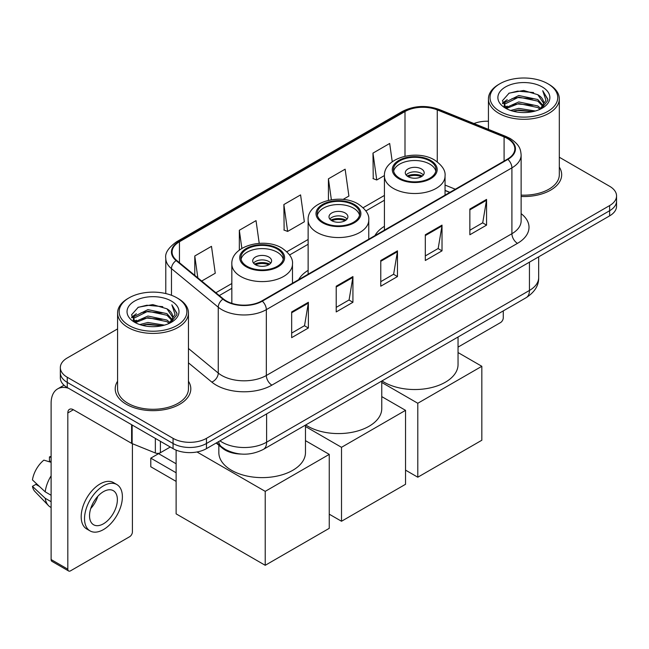<?xml version="1.0" encoding="UTF-8"?>
<svg xmlns="http://www.w3.org/2000/svg" width="649" height="649" viewBox="0 0 649 649"><rect width="100%" height="100%" fill="white"/><g stroke="black" fill="none" stroke-linecap="round" stroke-linejoin="round"><path stroke-width="0.97" d="M308.129 270.357A41.739 24.094 0 0 0 298.637 279.678M384.419 226.314A41.739 24.094 0 0 0 374.919 235.636M449.749 192.437L445.052 190.538M241.079 454.057A23.624 13.637 180 0 1 222.493 448.248L216.166 443.032M117.574 328.913L67.261 357.964A23.624 13.637 0 0 0 60.341 367.61L60.341 377.896A23.624 13.637 0 0 0 67.261 387.542L173.064 448.629A23.624 13.637 0 0 0 206.471 448.629L609.63 215.866A23.624 13.637 0 0 0 616.55 206.22L616.55 201.076A23.624 13.637 0 0 1 609.63 210.722A23.624 13.637 0 0 0 616.55 201.076L616.55 195.933A23.624 13.637 0 0 0 609.63 186.287L559.316 157.236M60.341 367.61A23.624 13.637 0 0 0 67.261 377.256L173.064 438.343A23.624 13.637 0 0 0 206.471 438.343L206.471 443.486L609.63 210.722L206.471 443.486A23.624 13.637 0 0 1 173.064 443.486A23.624 13.637 0 0 0 206.471 443.486L206.471 448.629M67.261 377.256L67.261 382.399L173.064 443.486L67.261 382.399A23.624 13.637 0 0 1 60.341 372.753A23.624 13.637 0 0 0 67.261 382.399L67.261 387.542M117.574 381.239A37.796 21.823 0 0 0 115.214 388.832A37.796 21.823 0 0 0 126.287 404.262A37.796 21.823 0 0 0 167.483 408.992A37.796 21.823 0 0 0 190.814 388.832A37.796 21.823 0 0 0 188.453 381.239A37.796 21.823 0 0 1 190.814 388.832A37.796 21.823 0 0 1 167.483 408.992A37.796 21.823 0 0 1 126.287 404.262A37.796 21.823 0 0 1 115.214 388.832A37.796 21.823 0 0 1 117.574 381.239M507.445 138.545A25.197 14.546 180 0 1 514.827 148.832A25.197 14.546 180 0 1 507.445 159.127L261.88 300.901A25.197 14.546 180 0 1 223.418 298.962L176.633 260.387A25.197 14.546 180 0 1 172.074 252.039A25.197 14.546 180 0 1 179.457 241.752L405 111.539A25.197 14.546 180 0 1 437.272 109.908L504.086 136.915A25.197 14.546 180 0 1 507.445 138.545M507.891 138.294A25.83 14.911 0 0 0 504.443 136.623L437.629 109.608A25.83 14.911 0 0 0 404.554 111.279L179.01 241.493A25.83 14.911 0 0 0 176.114 260.59L222.899 299.165A25.83 14.911 0 0 0 262.326 301.16L507.891 159.378A25.83 14.911 0 0 0 507.891 138.294M291.669 311.926L291.669 337.65L308.372 328.005L308.372 302.288L291.669 311.926M291.669 333.083L304.535 325.66L308.307 303.14A6.303 3.634 -120 0 0 308.372 302.288M304.422 325.725L308.372 328.005M336.214 286.209L336.214 311.934L352.926 302.288L352.926 276.563L336.214 286.209M336.214 307.366L349.089 299.935L352.853 277.423A6.303 3.634 -120 0 0 352.926 276.563M348.975 300L352.926 302.288M469.86 209.051L469.86 234.768L486.563 225.13L486.563 199.405L469.86 209.051M469.86 230.208L482.726 222.777L486.499 200.257A6.303 3.634 -120 0 0 486.563 199.405M482.613 222.842L486.563 225.13M425.314 234.768L425.314 260.492L442.018 250.847L442.018 225.13L425.314 234.768M425.314 255.925L438.18 248.502L441.953 225.982A6.303 3.634 -120 0 0 442.018 225.13M438.067 248.567L442.018 250.847M380.768 260.492L380.768 286.209L397.472 276.563L397.472 250.847L380.768 260.492M380.768 281.65L393.635 274.219L397.407 251.698A6.303 3.634 -120 0 0 397.472 250.847M393.521 274.284L397.472 276.563M521.131 196.485A37.796 21.823 0 0 0 561.677 174.719A37.796 21.823 0 0 0 559.316 167.126A37.796 21.823 0 0 1 561.677 174.719A37.796 21.823 0 0 1 521.131 196.485M206.471 438.343L609.63 205.579A23.624 13.637 0 0 0 616.55 195.933M488.437 121.233A23.624 13.637 0 0 0 473.957 123.529M201.693 281.049L215.257 273.221L211.485 246.344L194.781 255.99L194.781 275.346M343.045 199.438L348.902 196.063L345.13 169.186L328.426 178.832L328.426 200.322M392.247 161.779L389.676 143.47L372.972 153.115L373.24 178.678M259.219 243.351L256.031 220.628L239.327 230.273L239.327 250.133M283.873 204.549L287.645 231.425L304.349 221.78L300.576 194.903L283.873 204.549L284.14 230.111M287.645 231.425L283.873 230.014M328.426 178.832L331.363 199.762M372.972 153.115L376.745 179.984L384.419 175.555M376.745 179.984L372.972 178.572M239.327 230.273L241.866 248.389M194.781 255.99L197.848 277.877M458.048 347.11L500.484 322.61A3.935 2.272 120 0 0 503.275 317.783L503.275 310.895M499.933 111.385A33.862 19.551 0 0 0 547.821 111.385A33.862 19.551 0 0 0 547.821 83.729L548.932 84.378A35.435 20.46 0 0 1 559.316 98.843A35.435 20.46 0 0 1 537.437 117.745A35.435 20.46 0 0 1 498.821 113.307A35.435 20.46 0 0 1 488.437 98.843A35.435 20.46 0 0 1 498.821 84.378L499.933 83.729A33.862 19.551 0 0 0 499.933 111.385M521.131 195.114A35.435 20.46 0 0 0 559.316 174.719L559.316 98.843M510.609 110.46L518.778 108.367L535.344 111.02M512.945 111.174L518.778 109.973L532.926 111.62L517.675 110.411L513.108 111.214M505.522 107.839L518.778 101.934L537.794 105.949L540.86 108.488M506.325 108.505L518.778 103.54L537.794 107.556L540.009 109.251M504.419 106.736L504.857 102.469L518.778 95.508L537.794 99.516L543.002 105.422M504.249 105.957L504.857 104.075L518.778 97.115L537.794 101.122L542.629 106.193M539.806 109.413A19.689 11.366 0 0 0 543.562 102.737A19.689 11.366 0 0 0 537.794 94.697L543.554 103.118M542.256 86.95A25.984 15 0 0 0 505.555 86.917A25.984 15 0 0 0 505.384 108.099A25.984 15 0 0 0 505.498 108.164A25.984 15 0 0 0 542.361 108.099A25.984 15 0 0 0 542.256 86.95M537.794 94.697L523.654 90.479L509.116 93.148L502.375 100.765L506.845 108.878M541.42 108.626L547.699 100.66L547.821 99.232L542.718 90.698L545.931 100.262L540.017 109.316M548.932 84.378L547.821 83.729A33.862 19.551 0 0 0 499.933 83.729M542.718 90.698L547.821 99.557M508.775 93.318L517.675 91.12L533.624 92.547M502.634 103.662L505.539 101.382M511.931 98.664L517.675 97.545L533.056 98.81M511.931 105.089L517.675 103.978L533.056 105.243M502.464 103.029L507.234 99.638M505.003 107.353L507.234 106.071M429.768 160.895A21.263 12.274 0 0 0 406.599 158.226A21.263 12.274 0 0 0 393.472 169.567A21.263 12.274 0 0 0 399.703 178.248A21.263 12.274 0 0 0 422.872 180.917A21.263 12.274 0 0 0 435.998 169.567A21.263 12.274 0 0 0 429.768 160.895M435.812 171.182A21.263 12.274 0 0 0 429.768 164.108A21.263 12.274 0 0 0 407.905 161.163A21.263 12.274 0 0 0 393.651 171.182M382.001 380.906A43.313 25.003 0 0 0 384.111 382.212A43.313 25.003 0 0 0 431.309 387.631A43.313 25.003 0 0 0 458.048 364.527L458.048 337.001M421.42 168.927A9.451 5.46 0 0 0 411.117 167.742A9.451 5.46 0 0 0 405.284 172.788A9.451 5.46 0 0 0 408.051 176.642A9.451 5.46 0 0 0 418.354 177.826A9.451 5.46 0 0 0 424.186 172.788A9.451 5.46 0 0 0 421.42 168.927M423.343 175.035A9.451 5.46 0 0 0 421.42 173.429A9.451 5.46 0 0 0 406.128 175.035M407.101 176.001A12.599 7.277 180 0 1 421.818 175.774L421.818 176.398M408.132 176.69A11.025 6.368 180 0 1 420.682 176.431L421.818 175.774M420.495 177.112L420.682 176.431M417.794 477.21L417.794 403.264L481.834 366.296L481.834 440.241L417.794 477.21L405.544 470.136M417.794 403.264L381.758 382.464M458.048 352.561L481.834 366.296M353.478 204.938A21.263 12.274 0 0 0 330.309 202.277A21.263 12.274 0 0 0 317.183 213.618A21.263 12.274 0 0 0 323.413 222.299A21.263 12.274 0 0 0 346.582 224.96A21.263 12.274 0 0 0 359.708 213.618A21.263 12.274 0 0 0 353.478 204.938M359.522 215.225A21.263 12.274 0 0 0 353.478 208.151A21.263 12.274 0 0 0 331.615 205.206A21.263 12.274 0 0 0 317.369 215.225M305.72 424.949A43.313 25.003 0 0 0 307.821 426.255A43.313 25.003 0 0 0 355.019 431.674A43.313 25.003 0 0 0 381.758 408.57L381.758 381.044M345.13 212.969A9.451 5.46 0 0 0 334.827 211.793A9.451 5.46 0 0 0 328.994 216.831A9.451 5.46 0 0 0 331.761 220.692A9.451 5.46 0 0 0 342.064 221.869A9.451 5.46 0 0 0 347.896 216.831A9.451 5.46 0 0 0 345.13 212.969M347.053 219.078A9.451 5.46 0 0 0 345.13 217.472A9.451 5.46 0 0 0 329.838 219.078M330.812 220.043A12.599 7.277 180 0 1 345.528 219.816L345.528 220.441M331.842 220.733A11.025 6.368 180 0 1 344.392 220.473L345.528 219.816M344.205 221.155L344.392 220.473M341.512 521.252L341.512 447.315L405.544 410.338L405.544 484.284L341.512 521.252L329.254 514.186M341.512 447.315L305.468 426.507M381.758 396.604L405.544 410.338M277.196 248.981A21.263 12.274 0 0 0 254.019 246.32A21.263 12.274 0 0 0 240.893 257.661A21.263 12.274 0 0 0 247.123 266.341A21.263 12.274 0 0 0 270.292 269.002A21.263 12.274 0 0 0 283.418 257.661A21.263 12.274 0 0 0 277.196 248.981M283.24 259.267A21.263 12.274 0 0 0 277.196 252.193A21.263 12.274 0 0 0 255.325 249.248A21.263 12.274 0 0 0 241.079 259.267M218.843 445.246L218.843 452.613A43.313 25.003 0 0 0 231.531 470.298A43.313 25.003 0 0 0 278.729 475.717A43.313 25.003 0 0 0 305.468 452.613L305.468 425.095M268.84 257.02A9.451 5.46 0 0 0 258.545 255.836A9.451 5.46 0 0 0 252.704 260.874A9.451 5.46 0 0 0 255.479 264.735A9.451 5.46 0 0 0 265.774 265.92A9.451 5.46 0 0 0 271.607 260.874A9.451 5.46 0 0 0 268.84 257.02M270.763 263.129A9.451 5.46 0 0 0 268.84 261.515A9.451 5.46 0 0 0 253.548 263.129M254.522 264.094A12.599 7.277 180 0 1 269.238 263.859L269.238 264.492M255.56 264.776A11.025 6.368 180 0 1 268.102 264.516L269.238 263.859M267.915 265.206L268.102 264.516M176.122 481.388L150.787 466.761L150.787 458.145L176.122 472.772M265.222 565.303L265.222 491.358L329.254 454.381L329.254 528.327L265.222 565.303L176.122 513.862L176.122 450.122M265.222 491.358L196.996 451.972M305.468 440.655L329.254 454.381M150.787 458.145L158.583 453.643L176.122 463.775M160.392 441.312L160.392 452.726L170.281 447.023M68.437 388.224A31.501 18.188 -120 0 0 57.639 388.881A31.501 18.188 -120 0 0 51.109 403.297L51.109 559.543L67.82 569.189L67.82 412.942A7.877 4.543 60 0 1 69.451 409.341A7.877 4.543 60 0 1 73.386 409.73L131.609 443.348L131.609 424.697M67.82 569.189A3.935 2.272 120 0 0 68.632 570.99L51.928 561.353A3.935 2.272 -60 0 1 51.109 559.543M68.632 570.99A3.935 2.272 120 0 0 70.603 570.796L129.63 536.723A3.935 2.272 120 0 0 132.412 531.896L132.412 443.713M160.392 452.726A3.935 2.272 180 0 1 155.354 452.986L132.136 443.6A3.935 2.272 180 0 1 131.609 443.348M103.459 523.792A19.689 11.366 120 0 0 116.317 506.447A19.689 11.366 120 0 0 113.299 490.668A19.689 11.366 120 0 0 103.459 491.65A19.689 11.366 120 0 0 90.592 508.994A19.689 11.366 120 0 0 93.61 524.773A19.689 11.366 120 0 0 103.459 523.792M90.738 508.532A19.689 11.366 120 0 0 97.804 496.298M51.109 457.423L49.446 456.912L49.446 460.871L51.109 461.837M116.844 484.535L113.502 482.605A26.771 15.462 120 0 0 100.116 483.927A26.771 15.462 120 0 0 82.626 507.526A26.771 15.462 120 0 0 86.731 528.984L90.065 530.906A26.771 15.462 120 0 0 103.459 529.584A26.771 15.462 120 0 0 120.949 505.985A26.771 15.462 120 0 0 116.844 484.535A26.771 15.462 120 0 0 103.459 485.858A26.771 15.462 120 0 0 85.968 509.457A26.771 15.462 120 0 0 90.065 530.906M51.109 475.831A25.984 15 120 0 0 45.203 491.845L32.45 479.919A20.476 11.82 120 0 1 43.872 460.133L51.109 462.323M51.109 495.26L45.203 491.845M39.346 486.377L35.873 484.373L32.45 486.344L45.203 498.278L51.109 501.685M45.203 498.278A25.984 15 120 0 0 48.407 505.53A25.984 15 120 0 0 50.371 507.08L51.109 507.51M51.109 456.45A20.476 11.82 120 0 0 49.446 456.912M32.45 486.344A20.476 11.82 120 0 0 34.868 491.439L48.407 505.53M129.07 325.498A33.862 19.551 0 0 0 176.958 325.498A33.862 19.551 0 0 0 176.958 297.85L178.077 298.491A35.435 20.46 0 0 1 188.453 312.956A35.435 20.46 0 0 1 166.574 331.858A35.435 20.46 0 0 1 127.958 327.421A35.435 20.46 0 0 1 117.574 312.956A35.435 20.46 0 0 1 127.958 298.491L129.07 297.85A33.862 19.551 0 0 0 129.07 325.498M117.574 312.956L117.574 388.832A35.435 20.46 0 0 0 127.958 403.297A35.435 20.46 0 0 0 166.574 407.734A35.435 20.46 0 0 0 188.453 388.832L188.453 312.956M139.746 324.573L147.923 322.48L164.489 325.133M142.09 325.287L147.923 324.086L162.063 325.733M134.651 321.945L147.923 316.047L166.939 320.062L169.997 322.602M135.471 322.618L147.923 317.653L166.939 321.669L169.146 323.364M133.564 320.849L134.002 316.582L147.923 309.622L166.939 313.629L172.147 319.535M133.386 320.071L134.002 318.188L147.923 311.228L166.939 315.244L171.774 320.306M168.951 323.526A19.689 11.366 0 0 0 172.707 316.85A19.689 11.366 0 0 0 166.939 308.81L172.691 317.239M171.393 301.063A25.984 15 0 0 0 134.7 301.031A25.984 15 0 0 0 134.53 322.212A25.984 15 0 0 0 134.643 322.277A25.984 15 0 0 0 171.506 322.212A25.984 15 0 0 0 171.393 301.063M166.939 308.81L152.791 304.592L138.253 307.261L131.52 314.879L135.982 322.999M170.557 322.74L176.836 314.773L176.966 313.345L171.855 304.811L175.076 314.376L169.154 323.429M178.077 298.491L176.958 297.85A33.862 19.551 0 0 0 129.07 297.85M171.855 304.811L176.958 313.67M137.921 307.431L146.82 305.233L162.769 306.661M131.771 317.775L134.676 315.495M141.076 312.777L146.82 311.666L162.201 312.923M141.076 319.203L146.82 318.091L162.201 319.357M142.253 325.327L146.82 324.524L162.047 325.741M131.609 317.142L136.371 313.751M134.14 321.466L136.371 320.184M222.493 447.55L222.493 448.248M219.946 440.849A31.501 18.188 0 0 0 222.063 442.196A31.501 18.188 0 0 0 266.609 442.196L529.446 290.452A31.501 18.188 0 0 0 538.67 277.594C538.897 285.414 534.735 292.099 526.185 297.664L263.348 449.408A15.746 9.094 60 0 0 266.609 442.196L266.609 413.908M529.446 262.164L529.446 290.452A15.746 9.094 60 0 1 526.185 297.664M218.672 441.588A15.746 10.538 129.5 0 0 221.414 446.707L216.636 442.764M609.63 215.866L609.63 205.579M173.064 448.629L173.064 438.343M521.131 213.643A39.378 22.731 180 0 1 517.472 243.359L271.899 385.133A7.877 4.543 60 0 1 266.333 375.487L511.907 233.713A31.501 18.188 0 0 0 521.131 220.847L521.131 155.006A31.501 18.188 180 0 1 511.907 167.864A7.877 4.543 -120 0 0 507.891 159.378M271.899 385.133A39.378 22.731 180 0 1 216.214 385.133A39.378 22.731 180 0 1 211.809 382.099L188.453 362.84M222.899 299.165A7.877 5.265 129.5 0 0 218.259 307.22L218.259 373.061A31.501 18.188 0 0 0 221.788 375.487A31.501 18.188 0 0 0 266.333 375.487L266.333 309.646A31.501 18.188 180 0 1 218.259 307.22L171.474 268.645A31.501 18.188 180 0 1 165.779 258.213L165.779 293.559M521.131 155.006C520.62 149.595 520.117 145.092 510.276 138.545L506.131 136.533A7.877 3.691 112 0 0 504.443 136.623M506.131 136.533L439.316 109.527C426.271 104.911 413.892 105.576 402.177 111.531A7.877 4.543 60 0 1 404.554 111.279M179.01 241.493A7.877 4.543 -120 0 0 176.633 241.744C168.456 247.626 164.838 253.11 165.779 258.213M176.114 260.59A7.877 5.265 129.5 0 0 171.474 268.645L171.474 295.279M439.316 109.527A7.877 3.691 112 0 0 437.629 109.608M262.326 301.16A7.877 4.543 60 0 1 266.333 309.646L511.907 167.864L511.907 233.713A7.877 4.543 60 0 0 517.472 243.359M188.453 348.489L218.259 373.061A7.877 5.265 -50.5 0 1 211.809 382.099M179.457 241.752L179.457 262.715M504.086 136.915L504.086 161.066M437.272 109.908L437.272 161.82M455.322 189.216L445.052 185.07M405 111.539L405 156.214M384.419 195.438L363.156 207.712M308.129 239.481L286.866 251.755M231.839 283.524L215.874 292.74M380.768 261.304L397.407 251.698M425.314 235.587L441.953 225.982M469.86 209.87L486.499 200.257M336.214 287.028L352.853 277.423M291.669 312.745L308.307 303.14M398.867 178.735A22.447 12.956 0 0 0 430.603 178.735A22.447 12.956 0 0 0 430.603 160.408A22.447 12.956 0 0 0 398.867 160.408A22.447 12.956 0 0 0 398.867 178.735M445.052 195.146L445.052 176.001A30.316 17.507 180 0 1 426.336 192.177A30.316 17.507 180 0 1 393.294 188.38A30.316 17.507 180 0 1 384.419 176.001L384.419 230.16M322.577 222.777A22.447 12.956 0 0 0 354.313 222.777A22.447 12.956 0 0 0 354.313 204.451A22.447 12.956 0 0 0 322.577 204.451A22.447 12.956 0 0 0 322.577 222.777M368.762 239.189L368.762 220.043A30.316 17.507 180 0 1 350.046 236.22A30.316 17.507 180 0 1 317.004 232.423A30.316 17.507 180 0 1 308.129 220.043L308.129 274.202M246.287 266.82A22.447 12.956 0 0 0 278.032 266.82A22.447 12.956 0 0 0 278.032 248.494A22.447 12.956 0 0 0 246.287 248.494A22.447 12.956 0 0 0 246.287 266.82M292.48 283.24L292.48 264.094A30.316 17.507 180 0 1 273.756 280.263A30.316 17.507 180 0 1 240.722 276.466A30.316 17.507 180 0 1 231.839 264.094L231.839 303.334M67.82 412.942L73.386 409.73M132.136 424.998L132.136 443.6M155.354 452.986L155.354 438.399M263.348 449.408C250.676 455.776 238.005 455.776 225.325 449.408L221.414 446.707M538.67 277.594L538.67 256.834M402.177 111.531L176.633 241.744M384.419 200.233L365.882 210.933M308.129 244.275L289.592 254.976M231.839 288.318L219.297 295.563M449.919 192.339L445.052 190.368M504.192 106.46L504.192 105.154M488.437 129.378L488.437 98.843M445.052 176.001C445.717 170.663 442.212 165.333 434.538 160.019C416.666 148.962 383.364 157.829 384.419 176.001M368.762 220.043C369.427 214.705 365.922 209.384 358.256 204.062C340.376 193.004 307.074 201.88 308.129 220.043M292.48 264.094C293.145 258.756 289.641 253.426 281.966 248.105C264.094 237.047 230.784 245.922 231.839 264.094M57.639 388.881L64.008 385.198M133.329 320.574L133.329 319.267"/></g></svg>
